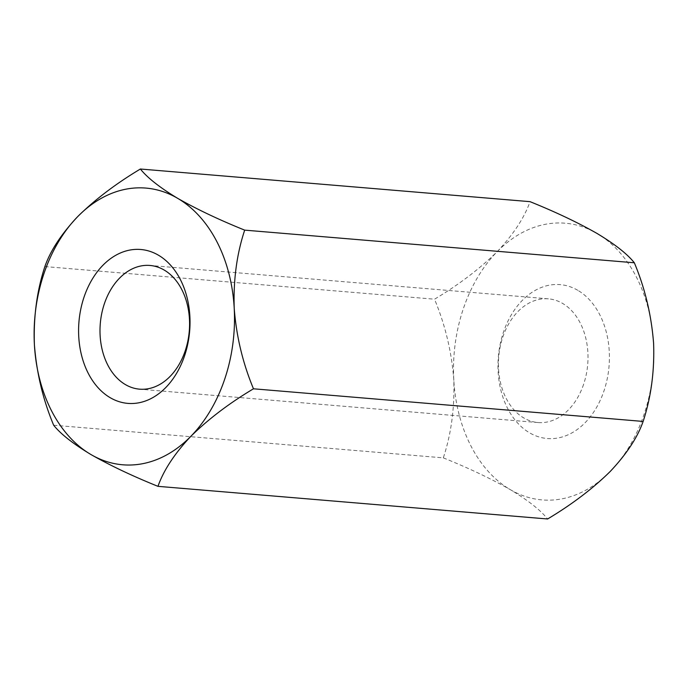 <?xml version="1.0" encoding="UTF-8"?>
<svg xmlns="http://www.w3.org/2000/svg" width="688" height="688" viewBox="0 0 688 688"><rect width="100%" height="100%" fill="white"/><g stroke="black" fill="none" stroke-linecap="round" stroke-linejoin="round"><path stroke-width="0.52" stroke-dasharray="3.44 2.58" d="M44.875 266.566L434.524 299.203C458.681 284.806 479.553 268.956 497.149 251.679C513.351 234.496 524.316 217.829 530.035 201.661M53.664 425.227L443.313 457.864C451.233 433.947 454.725 407.924 453.788 379.785C451.672 351.869 445.256 325.011 434.524 299.203M443.313 457.864C468.941 468.201 491.275 478.805 510.333 489.667C528.152 500.408 540.579 510.178 547.614 518.984M583.596 384.351A62.075 44.651 94.8 0 1 538.025 422.544A62.075 44.651 94.8 0 1 502.825 337.025A62.075 44.651 94.8 0 1 548.388 298.833A62.075 44.651 94.8 0 1 562.595 303.417A62.075 44.651 94.8 0 1 583.596 384.351M577.808 290.319A77.219 55.547 -85.2 0 0 498.129 371.701A77.219 55.547 -85.2 0 0 585.144 422.681A77.219 55.547 -85.2 0 0 577.808 290.319M653.6 343.346A138.838 99.872 -85.2 0 0 597.055 233.464A138.838 99.872 -85.2 0 0 497.149 251.679A138.838 99.872 -85.2 0 0 453.788 379.785A138.838 99.872 -85.2 0 0 510.333 489.667A138.838 99.872 -85.2 0 0 610.239 471.452A138.838 99.872 -85.2 0 0 653.6 343.346M548.388 298.833L149.975 265.456M538.025 422.544L139.612 389.167"/><path stroke-width="1.03" d="M253.476 388.797C242.744 362.989 236.328 336.131 234.212 308.215C233.275 280.076 236.767 254.053 244.687 230.136C219.016 219.773 196.682 209.169 177.667 198.333C159.814 187.566 147.387 177.796 140.386 169.016C115.98 183.619 95.099 199.46 77.761 216.548C61.404 233.929 50.448 250.604 44.875 266.566C36.911 290.809 33.42 316.833 34.4 344.654C36.584 372.896 43 399.754 53.664 425.227C60.664 434.008 73.091 443.777 90.945 454.536A138.838 99.872 -85.2 0 0 190.851 436.321C174.649 453.504 163.684 470.171 157.965 486.339L547.614 518.984C572.02 504.381 592.901 488.54 610.239 471.452C626.596 454.071 637.552 437.396 643.125 421.434L253.476 388.797C229.319 403.194 208.447 419.044 190.851 436.321A138.838 99.872 -85.2 0 0 234.212 308.215A138.838 99.872 -85.2 0 0 177.667 198.333A138.838 99.872 -85.2 0 0 77.761 216.548A138.838 99.872 -85.2 0 0 34.4 344.654A138.838 99.872 -85.2 0 0 90.945 454.536C109.96 465.38 132.302 475.976 157.965 486.339M158.421 255.188A77.219 55.547 94.8 0 1 165.756 387.55A77.219 55.547 94.8 0 1 78.742 336.561A77.219 55.547 94.8 0 1 158.421 255.188M140.386 169.016L530.035 201.661C555.663 211.999 577.997 222.602 597.055 233.464C614.874 244.206 627.301 253.975 634.336 262.773C645 288.246 651.416 315.104 653.6 343.346C654.58 371.167 651.089 397.191 643.125 421.434M244.687 230.136L634.336 262.773M185.175 350.975A62.075 44.651 -85.2 0 0 164.174 270.04A62.075 44.651 -85.2 0 0 149.975 265.456A62.075 44.651 -85.2 0 0 100.293 323.584A62.075 44.651 -85.2 0 0 139.612 389.167A62.075 44.651 -85.2 0 0 185.175 350.975"/></g></svg>
